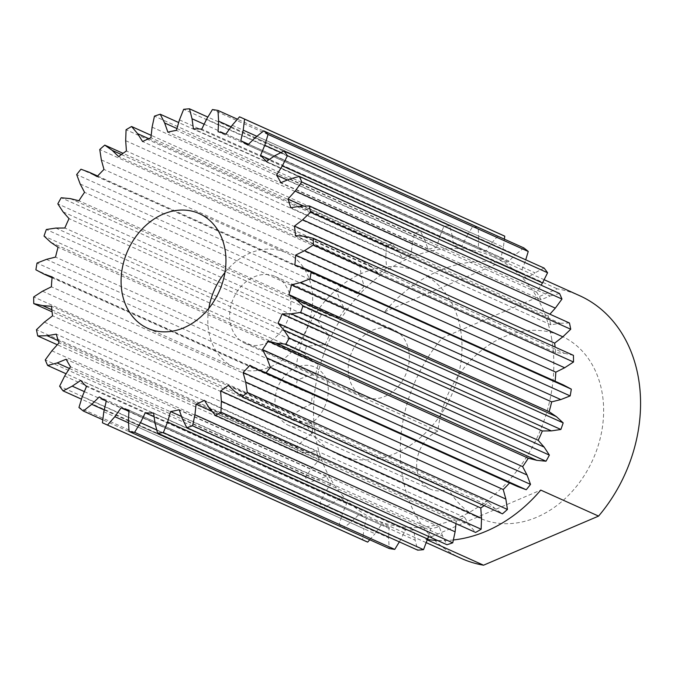 <?xml version="1.0" encoding="UTF-8"?>
<svg xmlns="http://www.w3.org/2000/svg" width="674" height="674" viewBox="0 0 674 674"><rect width="100%" height="100%" fill="white"/><g stroke="black" fill="none" stroke-linecap="round" stroke-linejoin="round"><path stroke-width="0.51" stroke-dasharray="3.37 2.53" d="M306.695 425.176A31.956 25.444 114.2 0 1 288.539 425.353A31.956 25.444 114.2 0 1 281.235 419.843A31.956 25.444 -65.8 0 1 296.198 367.414L437.847 431.141A99.803 79.465 114.2 0 1 561.358 336.006A99.803 79.465 114.2 0 1 602.017 392.192A99.803 79.465 114.2 0 1 569.269 494.539A99.803 79.465 114.2 0 1 479.458 518.045A99.803 79.465 114.2 0 1 448.345 488.903L306.695 425.176C326.048 418.124 335.307 386.438 322.071 372.57C315.087 365.089 306.459 363.37 296.198 367.414A99.803 79.465 114.2 0 1 419.708 272.279A99.803 79.465 114.2 0 1 460.367 328.465A99.803 79.465 114.2 0 1 427.619 430.812A99.803 79.465 114.2 0 1 337.809 454.31A99.803 79.465 114.2 0 1 306.695 425.176M224.939 272.54A62.867 50.053 114.2 0 1 286.037 252.64A62.867 50.053 114.2 0 1 310.301 317.951A62.867 50.053 114.2 0 1 234.442 367.305A62.867 50.053 114.2 0 1 208.814 308.389M289.441 314.632A36.674 29.201 114.2 0 1 245.193 343.42A36.674 29.201 114.2 0 1 231.039 305.314A36.674 29.201 114.2 0 1 275.287 276.525A36.674 29.201 114.2 0 1 289.441 314.632M407.964 367.953A36.674 29.201 114.2 0 1 363.716 396.742A36.674 29.201 114.2 0 1 349.562 358.635A36.674 29.201 114.2 0 1 393.81 329.847A36.674 29.201 114.2 0 1 407.964 367.953M437.847 431.141A31.956 25.444 -65.8 0 0 422.884 483.57A31.956 25.444 -65.8 0 0 430.189 489.08A31.956 25.444 -65.8 0 0 448.345 488.903M155.003 423.146L415.167 540.194L417.737 550.153M156.764 429.987L400.659 539.722L405.419 529.831A146.696 116.796 -65.8 0 0 413.794 530.109L415.167 540.194M413.794 530.109L153.621 413.052M405.419 529.831L154.127 416.776M399.337 541.879L400.659 539.722M128.422 420.728L388.595 537.776L389.201 548.501M128.54 422.851L375.005 533.741L381.29 524.878A146.696 116.796 -65.8 0 0 389.134 527.211L388.595 537.776M389.134 527.211L128.961 410.154M381.29 524.878L128.903 411.325M369.748 539.748L375.005 533.741M103.821 411.763L363.985 528.812L362.612 539.84L102.44 422.783M362.612 539.84A167.649 133.486 -65.8 0 0 364.904 540.902M104.234 409.952L351.912 521.381L359.453 513.942A146.696 116.796 -65.8 0 0 366.412 518.23L363.985 528.812M366.412 518.23L106.239 401.173M359.453 513.942L99.28 396.893M82.262 396.641L342.426 513.698L339.132 524.532A167.649 133.486 -65.8 0 0 343.504 528.079L351.912 521.381M343.504 528.079L102.819 419.792M339.132 524.532L78.959 407.484M84.351 391.602L332.4 503.2L340.85 497.505A146.696 116.796 -65.8 0 0 346.638 503.554L342.426 513.698M346.638 503.554L86.466 386.505M340.85 497.505L80.686 380.456M64.687 376.033L324.86 493.082L319.779 503.267A167.649 133.486 -65.8 0 0 323.259 507.926L332.4 503.2M323.259 507.926L81.495 399.16M319.779 503.267L59.615 386.21M69.439 368.467L317.311 479.989L326.317 476.282A146.696 116.796 -65.8 0 0 330.664 483.831L324.86 493.082M330.664 483.831L70.492 366.782M326.317 476.282L66.145 359.225M51.873 350.825L312.045 467.874L305.415 476.956A167.649 133.486 -65.8 0 0 307.841 482.542L317.311 479.989M307.841 482.542L66.103 373.784M305.415 476.956L45.242 359.908M58.293 340.715L307.31 452.751L316.468 451.201A146.696 116.796 -65.8 0 0 319.198 459.921L312.045 467.874M319.198 459.921L59.026 342.872M316.468 451.201L56.296 334.144M44.374 322.13L304.547 439.178L296.644 446.761A167.649 133.486 -65.8 0 0 297.925 453.021L307.31 452.751M297.925 453.021L57.315 344.768M296.644 446.761L36.472 329.712M51.864 309.77L302.837 422.691L311.742 423.356A146.696 116.796 -65.8 0 0 312.728 432.868L304.547 439.178M312.728 432.868L52.564 315.82M311.742 423.356L51.569 306.299M42.521 291.202L302.693 408.25L293.872 413.996A167.649 133.486 -65.8 0 0 293.94 420.652L302.837 422.691M293.94 420.652L52.075 311.843M293.872 413.996L33.7 296.948M52.092 277.739L304.075 391.105L312.348 393.961A146.696 116.796 -65.8 0 0 311.548 403.852L302.693 408.25M311.548 403.852L51.384 286.804M312.348 393.961L52.176 276.913M46.396 259.38L306.56 376.429L297.209 380.102A167.649 133.486 -65.8 0 0 296.054 386.868L304.075 391.105M296.054 386.868L35.891 269.811M297.209 380.102L37.036 263.045M50.811 242.337L310.984 359.385L318.254 364.314A146.696 116.796 -65.8 0 0 315.71 374.146L306.56 376.429M315.71 374.146L55.538 257.097M318.254 364.314L58.09 247.265M55.824 228.073L315.988 345.122L306.502 346.546A167.649 133.486 -65.8 0 0 304.193 353.125L310.984 359.385M304.193 353.125L44.029 236.077M306.502 346.546L46.337 229.497M63.078 211.872L323.25 328.92L329.215 335.703A146.696 116.796 -65.8 0 0 325.028 345.046L315.988 345.122M325.028 345.046L64.856 227.997M329.215 335.703L69.043 218.654M70.391 198.636L330.563 315.685L321.363 314.809A167.649 133.486 -65.8 0 0 317.993 320.908L323.25 328.92M317.993 320.908L57.821 203.86M321.363 314.809L61.191 197.752M80.172 183.985L340.345 301.042L344.734 309.374A146.696 116.796 -65.8 0 0 339.089 317.825L330.563 315.685M339.089 317.825L78.917 200.768M344.734 309.374L84.562 192.326M97.637 176.032L349.637 289.407L341.128 286.265A167.649 133.486 -65.8 0 0 336.848 291.623L340.345 301.042M336.848 291.623L76.676 174.574M341.128 286.265L80.964 169.216M101.344 159.907L361.517 276.955L364.137 286.484A146.696 116.796 -65.8 0 0 357.287 293.662L349.637 289.407M357.287 293.662L97.115 176.613M364.137 286.484L103.973 169.435M121.396 154.514L372.393 267.443L364.946 262.169A167.649 133.486 -65.8 0 0 359.933 266.559L361.517 276.955M359.933 266.559L99.76 149.502M364.946 262.169L123.03 153.327M125.676 140.672L385.848 257.729L386.59 268.025A146.696 116.796 -65.8 0 0 378.822 273.636L372.393 267.443M378.822 273.636L118.658 156.579M386.59 268.025L126.417 150.976M148.743 138.684L397.82 250.745L391.762 243.575A167.649 133.486 -65.8 0 0 386.244 246.794L385.848 257.729M386.244 246.794L126.072 129.737M391.762 243.575L151.187 135.339M152.097 127.142L412.261 244.19L411.089 254.814A146.696 116.796 -65.8 0 0 402.757 258.597L397.82 250.745M402.757 258.597L142.593 141.548M411.089 254.814L150.925 137.766M176.95 128.532L424.814 240.045L420.408 231.292A167.649 133.486 -65.8 0 0 414.62 233.204L412.261 244.19M414.62 233.204L154.456 116.147M420.408 231.292L178.686 122.533M179.453 119.888L439.616 236.945L436.584 247.425A146.696 116.796 -65.8 0 0 428.049 249.22L424.814 240.045M428.049 249.22L167.877 132.163M436.584 247.425L176.411 130.377M204.146 124.21L452.203 235.816L449.642 225.857A167.649 133.486 -65.8 0 0 446.744 226.076A167.649 133.486 -65.8 0 0 443.837 226.371L439.616 236.945M443.837 226.371L183.665 109.323M449.642 225.857L207.862 117.082M206.547 119.239L466.72 236.296L461.951 246.178A146.696 116.796 -65.8 0 0 453.577 245.909L452.203 235.816M453.577 245.909L193.413 128.852M461.951 246.178L201.779 129.13M231.081 126.796L478.776 238.234L478.169 227.509A167.649 133.486 -65.8 0 0 472.609 226.616L466.72 236.296M472.609 226.616L212.436 109.559M478.169 227.509L237.45 119.205M232.201 125.221L492.365 242.278L486.08 251.132A146.696 116.796 -65.8 0 0 478.245 248.799L478.776 238.234M478.245 248.799L218.073 131.75M486.08 251.132L225.908 134.084M502.475 235.116A167.649 133.486 -65.8 0 0 499.678 233.903L492.365 242.278M499.678 233.903L239.514 116.855M256.887 136.3L503.385 247.198L504.388 239.169M255.286 137.572L515.458 254.629L507.926 262.068A146.696 116.796 -65.8 0 0 500.959 257.78L503.385 247.198M500.959 257.78L248.554 144.228M507.926 262.068L247.754 145.02M523.866 247.931L515.458 254.629M280.982 152.56L524.945 262.321L525.712 259.802M274.798 155.753L534.971 272.81L526.52 278.505A146.696 116.796 -65.8 0 0 520.732 272.456L524.945 262.321M520.732 272.456L269.415 159.384M526.52 278.505L266.348 161.457M544.112 268.084L534.971 272.81M289.887 178.972L550.06 296.021L541.062 299.728A146.696 116.796 -65.8 0 0 536.706 292.179L541.104 285.178M536.706 292.179L287.377 180.009M541.062 299.728L280.889 182.679M559.53 293.476L550.06 296.021M299.888 206.21L560.06 323.259L550.902 324.817A146.696 116.796 -65.8 0 0 548.173 316.089L549.883 314.194M548.173 316.089L303.704 206.101M550.902 324.817L290.738 207.761M569.454 322.998L560.06 323.259M304.37 236.271L564.534 353.328L555.629 352.654L295.456 235.605M555.629 352.654A146.696 116.796 -65.8 0 0 555.132 347.118M573.439 355.358L564.534 353.328M563.296 384.905L555.022 382.048L294.85 264.992M555.022 382.048A146.696 116.796 -65.8 0 0 555.115 381.223M509.561 482.929A146.696 116.796 -65.8 0 0 510.083 482.348L517.733 486.603M510.083 482.348L249.911 365.291M234.813 391.518L494.986 508.567L502.425 513.841M484.176 505.626A146.696 116.796 -65.8 0 0 488.549 502.383L494.986 508.567M488.549 502.383L228.376 385.326M209.378 408.217L469.551 525.265L475.608 532.443M456.012 523.622L456.281 521.196A146.696 116.796 -65.8 0 0 464.613 517.413L469.551 525.265M464.613 517.413L204.441 400.364M456.281 521.196L211.973 411.275M182.384 418.916L442.557 535.965L446.963 544.718M428.521 536.428L430.787 528.585A146.696 116.796 -65.8 0 0 439.33 526.79L442.557 535.965M439.33 526.79L179.158 409.741M430.787 528.585L181.508 416.431M551.492 337.725A144.076 114.715 114.2 0 1 504.219 485.474A144.076 114.715 114.2 0 1 374.576 519.401A144.076 114.715 114.2 0 1 315.879 438.285A144.076 114.715 114.2 0 1 363.151 290.536A144.076 114.715 114.2 0 1 492.804 256.617A144.076 114.715 114.2 0 1 551.492 337.725M461.294 558.417A144.076 114.715 114.2 0 1 402.605 477.31A144.076 114.715 114.2 0 1 442.245 337.944L557.272 288.851A144.076 114.715 114.2 0 1 579.522 295.633M442.245 337.944L384.433 311.936A144.076 114.715 114.2 0 1 499.459 262.843L557.272 288.851M427.586 539.486A144.076 114.715 114.2 0 1 425.732 539.183L427.409 539.941M453.358 539.967A144.076 114.715 114.2 0 1 437.502 540.464M425.732 539.183L540.759 490.091M384.433 311.936L499.459 262.843M337.809 454.31L479.458 518.045M199.31 213.624L286.037 252.64M147.724 328.289L234.442 367.305M245.193 343.42L363.716 396.742M275.287 276.525L393.81 329.847M419.708 272.279L561.358 336.006M430.189 489.08L288.539 425.353M492.804 256.617L544.12 279.702M374.576 519.401L426.313 542.68"/><path stroke-width="1.01" d="M163.361 432.582A167.649 133.486 114.2 0 1 160.463 432.876A167.649 133.486 114.2 0 1 157.564 433.104L155.003 423.146L153.621 413.052A146.696 116.796 114.2 0 1 145.247 412.783L140.487 422.665L134.589 432.346A167.649 133.486 114.2 0 1 129.029 431.453L128.422 420.728L128.961 410.154A146.696 116.796 114.2 0 1 121.118 407.829L114.833 416.684L107.52 425.058A167.649 133.486 114.2 0 1 104.731 423.845A167.649 133.486 114.2 0 1 102.44 422.783L103.821 411.763L106.239 401.173A146.696 116.796 114.2 0 1 99.28 396.893L91.748 404.333L83.332 411.03A167.649 133.486 114.2 0 1 78.959 407.484L82.262 396.641L86.466 386.505A146.696 116.796 114.2 0 1 80.686 380.456L72.228 386.151L63.086 390.878A167.649 133.486 114.2 0 1 59.615 386.21L64.687 376.033L70.492 366.782A146.696 116.796 114.2 0 1 66.145 359.225L57.147 362.941L47.669 365.485A167.649 133.486 114.2 0 1 45.242 359.908L51.873 350.825L59.026 342.872A146.696 116.796 114.2 0 1 56.296 334.144L47.146 335.703L37.752 335.964A167.649 133.486 114.2 0 1 36.472 329.712L44.374 322.13L52.564 315.82A146.696 116.796 114.2 0 1 51.569 306.299L42.664 305.634L33.767 303.603A167.649 133.486 114.2 0 1 33.7 296.948L42.521 291.202L51.384 286.804A146.696 116.796 114.2 0 1 52.176 276.913L43.903 274.057L35.891 269.811A167.649 133.486 114.2 0 1 37.036 263.045L46.396 259.38L55.538 257.097A146.696 116.796 114.2 0 1 58.09 247.265L50.811 242.337L44.029 236.077A167.649 133.486 114.2 0 1 46.337 229.497L55.824 228.073L64.856 227.997A146.696 116.796 114.2 0 1 69.043 218.654L63.078 211.872L57.821 203.86A167.649 133.486 114.2 0 1 61.191 197.752L70.391 198.636L78.917 200.768A146.696 116.796 114.2 0 1 84.562 192.326L80.172 183.985L76.676 174.574A167.649 133.486 114.2 0 1 80.964 169.216L89.465 172.359L97.115 176.613A146.696 116.796 114.2 0 1 103.973 169.435L101.344 159.907L99.76 149.502A167.649 133.486 114.2 0 1 104.773 145.121L112.221 150.386L118.658 156.579A146.696 116.796 114.2 0 1 126.417 150.976L125.676 140.672L126.072 129.737A167.649 133.486 114.2 0 1 131.59 126.518L137.648 133.696L142.593 141.548A146.696 116.796 114.2 0 1 150.925 137.766L152.097 127.142L154.456 116.147A167.649 133.486 114.2 0 1 160.235 114.235L164.65 122.997L167.877 132.163A146.696 116.796 114.2 0 1 176.411 130.377L179.453 119.888L183.665 109.323A167.649 133.486 114.2 0 1 186.572 109.028A167.649 133.486 114.2 0 1 189.47 108.8L192.031 118.759L193.413 128.852A146.696 116.796 114.2 0 1 201.779 129.13L206.547 119.239L212.436 109.559A167.649 133.486 114.2 0 1 217.997 110.46L218.612 121.185L218.073 131.75A146.696 116.796 114.2 0 1 225.908 134.084L232.201 125.221L239.514 116.855A167.649 133.486 114.2 0 1 242.303 118.06A167.649 133.486 114.2 0 1 244.586 119.121L243.213 130.149L240.787 140.731A146.696 116.796 114.2 0 1 247.754 145.02L255.286 137.572L263.694 130.882A167.649 133.486 114.2 0 1 268.067 134.429L264.772 145.264L260.568 155.408A146.696 116.796 114.2 0 1 266.348 161.457L274.798 155.753L283.939 151.035A167.649 133.486 114.2 0 1 287.419 155.694L282.347 165.88L276.534 175.13A146.696 116.796 114.2 0 1 280.889 182.679L289.887 178.972L299.366 176.419A167.649 133.486 114.2 0 1 301.792 182.005L295.161 191.087L288.009 199.041A146.696 116.796 114.2 0 1 290.738 207.761L299.888 206.21L309.282 205.941A167.649 133.486 114.2 0 1 310.554 212.2L302.66 219.783L294.471 226.093A146.696 116.796 114.2 0 1 295.456 235.605L304.37 236.271L313.267 238.31A167.649 133.486 114.2 0 1 313.334 244.965L304.513 250.711L295.65 255.109A146.696 116.796 114.2 0 1 294.85 264.992L303.132 267.856L311.144 272.094A167.649 133.486 114.2 0 1 309.998 278.859L300.638 282.532L291.488 284.816A146.696 116.796 114.2 0 1 288.944 294.648L296.223 299.568L303.005 305.836A167.649 133.486 114.2 0 1 300.697 312.416L291.21 313.84L282.179 313.916A146.696 116.796 114.2 0 1 277.991 323.259L283.956 330.041L289.213 338.053A167.649 133.486 114.2 0 1 285.835 344.153L276.643 343.277L268.117 341.137A146.696 116.796 114.2 0 1 262.472 349.587L266.862 357.919L270.358 367.338A167.649 133.486 114.2 0 1 266.07 372.697L257.561 369.554L249.911 365.291A146.696 116.796 114.2 0 1 243.061 372.478L245.681 382.006L247.274 392.403A167.649 133.486 114.2 0 1 242.261 396.792L234.813 391.518L228.376 385.326A146.696 116.796 114.2 0 1 220.617 390.937L221.358 401.232L220.962 412.168A167.649 133.486 114.2 0 1 215.444 415.386L209.378 408.217L204.441 400.364A146.696 116.796 114.2 0 1 196.109 404.147L194.938 414.771L192.579 425.757A167.649 133.486 114.2 0 1 186.791 427.67L182.384 418.916L179.158 409.741A146.696 116.796 114.2 0 1 170.615 411.536L167.582 422.017L163.361 432.582L423.533 549.639L428.521 536.428M223.583 278.935A62.867 50.053 114.2 0 1 147.724 328.289A62.867 50.053 114.2 0 1 123.452 262.97A62.867 50.053 114.2 0 1 199.31 213.624A62.867 50.053 114.2 0 1 223.583 278.935M208.814 308.389A62.867 50.053 114.2 0 1 210.178 301.994A62.867 50.053 114.2 0 1 224.939 272.54M157.564 433.104L417.737 550.153A167.649 133.486 -65.8 0 0 420.635 549.933A167.649 133.486 -65.8 0 0 423.533 549.639M154.127 416.776L145.247 412.783M140.487 422.665L156.764 429.987M129.029 431.453L389.201 548.501A167.649 133.486 -65.8 0 0 394.762 549.394L399.337 541.879M394.762 549.394L134.589 432.346M128.903 411.325L121.118 407.829M114.833 416.684L128.54 422.851M104.731 423.845L364.904 540.902A167.649 133.486 -65.8 0 0 367.692 542.107L369.748 539.748M367.692 542.107L107.52 425.058M91.748 404.333L104.234 409.952M102.819 419.792L83.332 411.03M72.228 386.151L84.351 391.602M81.495 399.16L63.086 390.878M57.147 362.941L69.439 368.467M66.103 373.784L47.669 365.485M47.146 335.703L58.293 340.715M57.315 344.768L37.752 335.964M42.664 305.634L51.864 309.77M52.075 311.843L33.767 303.603M43.903 274.057L52.092 277.739M89.465 172.359L97.637 176.032M123.03 153.327L104.773 145.121M112.221 150.386L121.396 154.514M151.187 135.339L131.59 126.518M137.648 133.696L148.743 138.684M178.686 122.533L160.235 114.235M164.65 122.997L176.95 128.532M207.862 117.082L189.47 108.8M192.031 118.759L204.146 124.21M237.45 119.205L217.997 110.46M218.612 121.185L231.081 126.796M504.388 239.169L504.759 236.178L244.586 119.121M504.759 236.178A167.649 133.486 -65.8 0 0 502.475 235.116L242.303 118.06M243.213 130.149L256.887 136.3M248.554 144.228L240.787 140.731M525.712 259.802L528.239 251.478A167.649 133.486 -65.8 0 0 523.866 247.931L263.694 130.882M528.239 251.478L268.067 134.429M264.772 145.264L280.982 152.56M269.415 159.384L260.568 155.408M282.347 165.88L542.511 282.928L547.591 272.751A167.649 133.486 -65.8 0 0 544.112 268.084L283.939 151.035M547.591 272.751L287.419 155.694M541.104 285.178L542.511 282.928M287.377 180.009L276.534 175.13M295.161 191.087L555.325 308.136L561.964 299.054A167.649 133.486 -65.8 0 0 559.53 293.476L299.366 176.419M561.964 299.054L301.792 182.005M549.883 314.194L555.325 308.136M303.704 206.101L288.009 199.041M302.66 219.783L562.824 336.832L570.726 329.249A167.649 133.486 -65.8 0 0 569.454 322.998L309.282 205.941M570.726 329.249L310.554 212.2M555.132 347.118A146.696 116.796 -65.8 0 0 554.643 343.142L562.824 336.832M554.643 343.142L294.471 226.093M304.513 250.711L564.677 367.76L573.498 362.014A167.649 133.486 -65.8 0 0 573.439 355.358L313.267 238.31M573.498 362.014L313.334 244.965M555.115 381.223A146.696 116.796 -65.8 0 0 555.823 372.158L564.677 367.76M555.823 372.158L295.65 255.109M303.132 267.856L563.296 384.905L571.316 389.151L311.144 272.094M300.638 282.532L560.81 399.581L570.17 395.908L309.998 278.859M570.17 395.908A167.649 133.486 -65.8 0 0 571.316 389.151M296.223 299.568L556.395 416.625L549.116 411.696A146.696 116.796 -65.8 0 0 551.661 401.864L560.81 399.581M551.661 401.864L291.488 284.816M549.116 411.696L288.944 294.648M291.21 313.84L551.383 430.888L560.869 429.464A167.649 133.486 -65.8 0 0 563.178 422.884L556.395 416.625M563.178 422.884L303.005 305.836M560.869 429.464L300.697 312.416M283.956 330.041L544.129 447.089L538.164 440.307A146.696 116.796 -65.8 0 0 542.351 430.964L551.383 430.888M542.351 430.964L282.179 313.916M538.164 440.307L277.991 323.259M276.643 343.277L536.807 460.325L546.007 461.21A167.649 133.486 -65.8 0 0 549.377 455.102L544.129 447.089M549.377 455.102L289.213 338.053M546.007 461.21L285.835 344.153M266.862 357.919L527.026 474.976L522.645 466.635A146.696 116.796 -65.8 0 0 528.281 458.194L536.807 460.325M528.281 458.194L268.117 341.137M522.645 466.635L262.472 349.587M257.561 369.554L517.733 486.603L526.242 489.745A167.649 133.486 -65.8 0 0 530.531 484.387L527.026 474.976M530.531 484.387L270.358 367.338M526.242 489.745L266.07 372.697M245.681 382.006L505.854 499.055L503.234 489.526L243.061 372.478M503.234 489.526A146.696 116.796 -65.8 0 0 509.561 482.929M242.261 396.792L502.425 513.841A167.649 133.486 -65.8 0 0 507.438 509.46L505.854 499.055M507.438 509.46L247.274 392.403M221.358 401.232L481.531 518.289L480.789 507.985L220.617 390.937M480.789 507.985A146.696 116.796 -65.8 0 0 484.176 505.626M215.444 415.386L475.608 532.443A167.649 133.486 -65.8 0 0 481.135 529.216L481.531 518.289M481.135 529.216L220.962 412.168M211.973 411.275L196.109 404.147M194.938 414.771L455.11 531.82L456.012 523.622M186.791 427.67L446.963 544.718A167.649 133.486 -65.8 0 0 452.751 542.814L455.11 531.82M452.751 542.814L192.579 425.757M181.508 416.431L170.615 411.536M167.582 422.017L427.754 539.074M544.12 279.702L579.522 295.633A144.076 114.715 114.2 0 1 638.219 376.741A144.076 114.715 114.2 0 1 598.571 516.099L540.759 490.091A144.076 114.715 114.2 0 1 453.358 539.967M427.409 539.941L483.544 565.2A144.076 114.715 114.2 0 1 461.294 558.417L426.313 542.68M437.502 540.464A144.076 114.715 114.2 0 1 427.586 539.486M483.544 565.2L598.571 516.099"/></g></svg>
